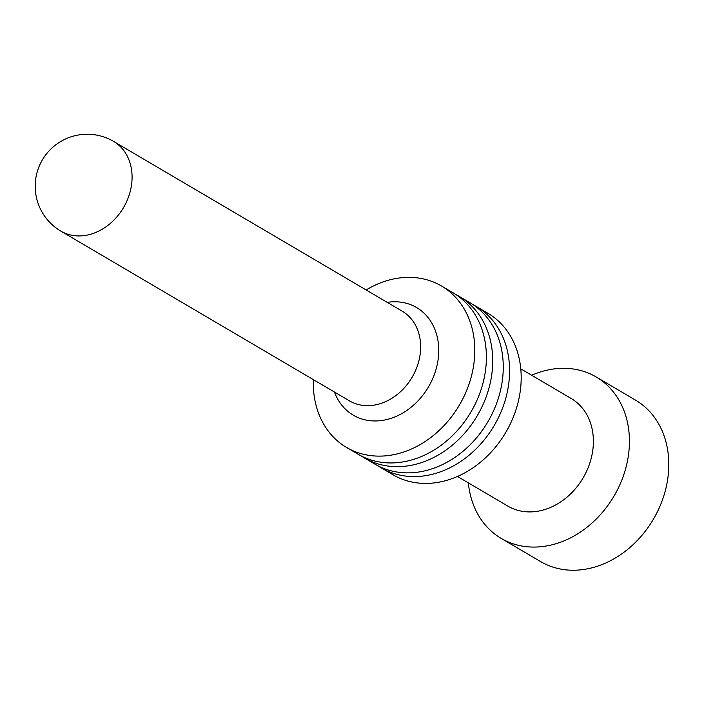 <?xml version="1.0" encoding="UTF-8"?>
<svg xmlns="http://www.w3.org/2000/svg" width="704" height="704" viewBox="0 0 704 704"><rect width="100%" height="100%" fill="white"/><g stroke="black" fill="none" stroke-linecap="round" stroke-linejoin="round"><path stroke-width="1.06" d="M520.775 368.843L571.208 398.508A62.436 50.512 120.5 0 1 593.384 441.61A62.436 50.512 120.5 0 1 563.895 499.629A62.436 50.512 120.5 0 1 507.91 506.132L457.468 476.467M473.106 304.718A93.65 75.768 120.5 0 1 476.326 306.486A93.65 75.768 120.5 0 1 509.59 371.14A93.65 75.768 120.5 0 1 465.353 458.172A93.65 75.768 120.5 0 1 381.366 467.922A93.65 75.768 120.5 0 1 378.259 465.969M476.326 306.486L487.925 313.306A93.65 75.768 120.5 0 1 521.189 377.96A93.65 75.768 120.5 0 1 476.951 464.992A93.65 75.768 120.5 0 1 392.964 474.751L381.366 467.922M531.67 375.25A93.65 75.768 120.5 0 1 596.165 376.966L635.536 400.127A93.65 75.768 120.5 0 1 668.8 464.781A93.65 75.768 120.5 0 1 624.571 551.813A93.65 75.768 120.5 0 1 540.584 561.572L501.213 538.41A93.65 75.768 120.5 0 1 468.362 482.874M596.165 376.966A93.65 75.768 120.5 0 1 629.429 441.628A93.65 75.768 120.5 0 1 585.2 528.66A93.65 75.768 120.5 0 1 501.213 538.41M456.236 294.791A93.65 75.768 120.5 0 1 459.457 296.56L469.999 302.764A93.65 75.768 120.5 0 1 503.263 367.418A93.65 75.768 120.5 0 1 459.026 454.45A93.65 75.768 120.5 0 1 375.047 464.209L364.496 458.005A93.65 75.768 120.5 0 1 361.39 456.051M459.457 296.56A93.65 75.768 120.5 0 1 492.721 361.214A93.65 75.768 120.5 0 1 448.483 448.246A93.65 75.768 120.5 0 1 364.496 458.005M366.133 289.96A93.65 75.768 120.5 0 1 441.531 286.018L453.13 292.838A93.65 75.768 120.5 0 1 486.394 357.491A93.65 75.768 120.5 0 1 442.156 444.523A93.65 75.768 120.5 0 1 358.169 454.282L346.579 447.462A93.65 75.768 120.5 0 1 313.315 382.809A93.65 75.768 120.5 0 1 313.377 379.65M441.531 286.018A93.65 75.768 120.5 0 1 474.795 350.671A93.65 75.768 120.5 0 1 430.558 437.703A93.65 75.768 120.5 0 1 346.579 447.462M113.608 141.425A52.026 42.09 120.5 0 1 132.079 177.346A52.026 42.09 120.5 0 1 87.058 235.127A52.026 42.09 120.5 0 1 60.852 231.123L349.413 400.84A52.026 42.09 -59.5 0 0 396.07 395.419A52.026 42.09 -59.5 0 0 420.649 347.072A52.026 42.09 -59.5 0 0 402.169 311.15L113.608 141.425A52.026 52.026 0 0 0 35.2 186.094A52.026 52.026 0 0 0 60.852 231.123M387.235 302.368A62.436 50.512 120.5 0 1 438.75 350.662A62.436 50.512 120.5 0 1 394.363 417.129A62.436 50.512 120.5 0 1 334.479 392.058"/></g></svg>
